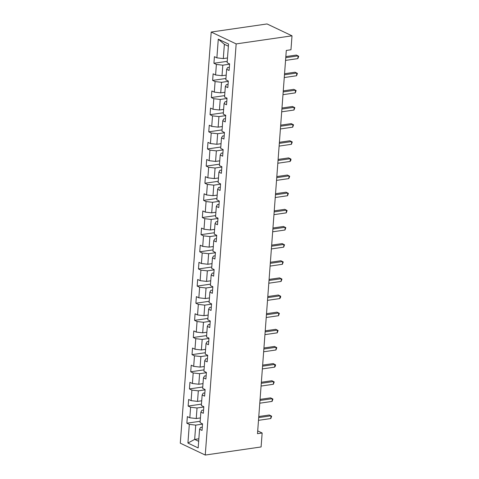 <?xml version="1.0" encoding="UTF-8"?>
<svg xmlns="http://www.w3.org/2000/svg" width="479" height="479" viewBox="0 0 479 479"><rect width="100%" height="100%" fill="white"/><g stroke="black" fill="none" stroke-linecap="round" stroke-linejoin="round"><path stroke-width="0.72" d="M211.203 32.045L180.29 443.183L205.252 455.05L236.165 43.906L211.203 32.045L267.048 23.95L292.01 35.817L236.165 43.906M202.282 427.184L200.599 427.43L199.575 429.25L202.036 430.423L202.533 423.831L200.072 422.658L200.863 412.108L203.324 413.281L203.82 406.689L201.36 405.515L202.15 394.971L204.617 396.139L205.108 389.547L202.647 388.379L203.443 377.829L205.904 379.003L206.401 372.411L203.934 371.237L204.731 360.693L207.191 361.861L207.688 355.268L205.228 354.101L206.018 343.551L208.479 344.718L208.976 338.126L206.515 336.959L207.305 326.409L209.772 327.582L210.263 320.99L207.802 319.816L208.599 309.272L211.059 310.44L211.556 303.848L209.089 302.68L209.886 292.13L212.347 293.304L212.844 286.711L210.383 285.538L211.173 274.988L213.634 276.161L214.131 269.569L211.67 268.396L212.46 257.852L214.927 259.019L215.418 252.427L212.957 251.259L213.754 240.709L216.215 241.883L216.712 235.291L214.245 234.117L215.041 223.573L217.502 224.741L217.999 218.149L215.538 216.981L216.328 206.431L218.789 207.599L219.286 201.006L216.825 199.839L217.616 189.289L220.083 190.462L220.574 183.87L218.113 182.697L218.909 172.153L221.37 173.32L221.867 166.728L219.4 165.56L220.196 155.01L222.657 156.178L223.154 149.586L220.693 148.418L221.484 137.868L223.944 139.042L224.441 132.449L221.981 131.276L222.771 120.732L225.238 121.9L225.729 115.307L223.268 114.14L224.064 103.59L226.525 104.763L227.022 98.171L224.555 96.998L225.352 86.448L227.812 87.621L228.309 81.029L225.849 79.855L226.639 69.311L229.1 70.479L229.597 63.887L227.136 62.719L228.537 44.038L218.286 39.164L224.376 44.302L223.304 58.588L227.489 57.977M199.575 429.25L198.168 447.931L187.918 443.057L189.319 424.376L186.858 423.208L200.174 421.275M218.286 39.164L216.879 57.845L214.418 56.672L213.921 63.264L216.382 64.437L215.592 74.981L213.131 73.814L212.634 80.406L215.095 81.574L214.305 92.124L211.844 90.956L211.347 97.548L213.808 98.716L213.017 109.266L210.55 108.092L210.053 114.685L212.52 115.858L211.724 126.402L209.263 125.235L208.766 131.827L211.227 132.994L210.437 143.544L207.976 142.371L207.479 148.963L209.94 150.137L209.149 160.687L206.689 159.513L206.192 166.105L208.652 167.279L207.862 177.823L205.395 176.655L204.904 183.247L207.365 184.415L206.569 194.965L204.108 193.791L203.611 200.384L206.078 201.557L205.281 212.101L202.821 210.934L202.324 217.526L204.784 218.693L203.994 229.243L201.533 228.076L201.036 234.668L203.497 235.836L202.707 246.386L200.24 245.212L199.749 251.804L202.21 252.978L201.414 263.522L198.953 262.354L198.456 268.947L200.923 270.114L200.126 280.664L197.665 279.491L197.168 286.083L199.629 287.256L198.839 297.806L196.378 296.633L195.881 303.225L198.342 304.399L197.552 314.942L195.085 313.775L194.594 320.367L197.055 321.535L196.258 332.085L193.797 330.911L193.3 337.503L195.767 338.677L194.971 349.227L192.51 348.053L192.013 354.646L194.474 355.819L193.684 366.363L191.223 365.196L190.726 371.788L193.187 372.955L192.396 383.505L189.929 382.332L189.439 388.924L191.899 390.098L191.103 400.642L188.642 399.474L188.145 406.066L190.612 407.234L189.816 417.784L187.355 416.616L186.858 423.208M292.01 35.817L290.963 49.768L286.304 50.445L257.492 433.675L262.145 433.004L257.702 430.89M200.863 412.108L201.887 410.287L203.569 410.042M200.426 417.922L196.24 418.526L197.031 407.982L203.797 407M189.816 417.784L196.24 418.526M190.612 407.234L197.031 407.982M202.15 394.971L203.18 393.151L204.856 392.906M201.713 400.779L197.528 401.39L198.318 390.84L205.09 389.858M191.103 400.642L197.528 401.39M191.899 390.098L198.318 390.84M203.443 377.829L204.467 376.009L206.15 375.764M203.006 383.637L198.815 384.248L199.611 373.698L206.377 372.716M192.396 383.505L198.815 384.248M193.187 372.955L199.611 373.698M204.731 360.693L205.754 358.867L207.437 358.627M204.293 366.501L200.102 367.106L200.899 356.562L207.664 355.58M193.684 366.363L200.102 367.106M194.474 355.819L200.899 356.562M206.018 343.551L207.042 341.731L208.724 341.485M205.581 349.359L201.396 349.969L202.186 339.419L208.952 338.437M194.971 349.227L201.396 349.969M195.767 338.677L202.186 339.419M207.305 326.409L208.335 324.588L210.012 324.343M206.868 332.222L202.683 332.827L203.473 322.277L210.245 321.301M196.258 332.085L202.683 332.827M197.055 321.535L203.473 322.277M208.599 309.272L209.622 307.446L211.305 307.207M208.161 315.08L203.97 315.685L204.767 305.141L211.532 304.159M197.552 314.942L203.97 315.685M198.342 304.399L204.767 305.141M209.886 292.13L210.91 290.31L212.592 290.064M209.449 297.938L205.257 298.549L206.054 287.999L212.82 287.017M198.839 297.806L205.257 298.549M199.629 287.256L206.054 287.999M211.173 274.988L212.197 273.168L213.879 272.922M210.736 280.802L206.551 281.407L207.341 270.857L214.107 269.881M200.126 280.664L206.551 281.407M200.923 270.114L207.341 270.857M212.46 257.852L213.484 256.026L215.167 255.786M212.023 263.66L207.838 264.264L208.628 253.72L215.4 252.738M201.414 263.522L207.838 264.264M202.21 252.978L208.628 253.72M213.754 240.709L214.778 238.889L216.454 238.644M213.317 246.517L209.125 247.128L209.922 236.578L216.688 235.596M202.707 246.386L209.125 247.128M203.497 235.836L209.922 236.578M215.041 223.573L216.065 221.747L217.747 221.502M214.604 229.381L210.413 229.986L211.209 219.442L217.975 218.46M203.994 229.243L210.413 229.986M204.784 218.693L211.209 219.442M216.328 206.431L217.352 204.611L219.035 204.365M215.891 212.239L211.706 212.85L212.496 202.3L219.262 201.318M205.281 212.101L211.706 212.85M206.078 201.557L212.496 202.3M217.616 189.289L218.64 187.469L220.322 187.223M217.179 195.103L212.993 195.707L213.784 185.157L220.55 184.176M206.569 194.965L212.993 195.707M207.365 184.415L213.784 185.157M218.909 172.153L219.933 170.326L221.609 170.087M218.472 177.96L214.281 178.565L215.071 168.021L221.843 167.039M207.862 177.823L214.281 178.565M208.652 167.279L215.071 168.021M220.196 155.01L221.22 153.19L222.903 152.945M219.759 160.818L215.568 161.429L216.364 150.879L223.13 149.897M209.149 160.687L215.568 161.429M209.94 150.137L216.364 150.879M221.484 137.868L222.507 136.048L224.19 135.802M221.047 143.682L216.861 144.287L217.652 133.737L224.417 132.761M210.437 143.544L216.861 144.287M211.227 132.994L217.652 133.737M222.771 120.732L223.795 118.906L225.477 118.666M222.334 126.54L218.149 127.145L218.939 116.601L225.705 115.619M211.724 126.402L218.149 127.145M212.52 115.858L218.939 116.601M224.064 103.59L225.088 101.77L226.765 101.524M223.627 109.398L219.436 110.008L220.226 99.458L226.998 98.476M213.017 109.266L219.436 110.008M213.808 98.716L220.226 99.458M225.352 86.448L226.375 84.627L228.058 84.382M224.914 92.261L220.723 92.866L221.52 82.316L228.285 81.34M214.305 92.124L220.723 92.866M215.095 81.574L221.52 82.316M226.639 69.311L227.663 67.485L229.345 67.246M226.202 75.119L222.011 75.724L222.807 65.18L229.573 64.198M215.592 74.981L222.011 75.724M216.382 64.437L222.807 65.18M216.879 57.845L223.304 58.588M262.145 433.004L261.097 446.955L205.252 455.05M228.375 46.206L224.376 44.302M198.857 438.794L194.666 439.405L198.671 441.303M202.509 424.137L195.743 425.118L194.666 439.405L187.918 443.057M189.319 424.376L195.743 425.118M213.921 63.264L227.238 61.336M212.634 80.406L225.95 78.478M211.347 97.548L224.663 95.614M210.053 114.685L223.37 112.757M208.766 131.827L222.082 129.893M207.479 148.963L220.795 147.035M206.192 166.105L219.508 164.177M204.904 183.247L218.214 181.313M203.611 200.384L216.927 198.456M202.324 217.526L215.64 215.598M201.036 234.668L214.352 232.734M199.749 251.804L213.065 249.876M198.456 268.947L211.772 267.019M197.168 286.083L210.485 284.155M195.881 303.225L209.197 301.297M194.594 320.367L207.91 318.433M193.3 337.503L206.617 335.575M192.013 354.646L205.329 352.718M190.726 371.788L204.042 369.854M189.439 388.924L202.755 386.996M188.145 406.066L201.461 404.138M285.765 57.648L298.07 55.863L297.86 58.612L285.556 60.396M285.843 56.594L296.381 55.067L298.71 56.277L297.86 58.612M284.478 74.79L296.776 73.006L296.573 75.754L284.269 77.538M284.556 73.73L295.094 72.203L297.423 73.413L296.573 75.754M283.185 91.932L295.489 90.148L295.286 92.89L282.981 94.674M283.269 90.872L293.801 89.345L296.13 90.555L295.286 92.89M281.897 109.068L294.202 107.284L293.992 110.032L281.694 111.817M281.981 108.009L292.513 106.482L294.842 107.697L293.992 110.032M280.61 126.211L292.914 124.426L292.705 127.175L280.407 128.959M280.688 125.151L291.226 123.624L293.555 124.833L292.705 127.175M279.323 143.347L291.621 141.568L291.418 144.311L279.113 146.095M279.401 142.293L289.939 140.766L292.268 141.976L291.418 144.311M278.036 160.489L290.334 158.705L290.13 161.453L277.826 163.237M278.113 159.429L288.645 157.902L290.975 159.112L290.897 160.214L290.13 161.453M276.742 177.631L289.047 175.847L288.837 178.595L276.539 180.373M276.826 176.571L287.358 175.045L289.687 176.254L288.837 178.595M275.455 194.767L287.759 192.989L287.55 195.731L275.251 197.516M275.533 193.714L286.071 192.187L288.4 193.396L287.55 195.731M274.168 211.91L286.466 210.125L286.262 212.874L273.958 214.658M274.245 210.85L284.783 209.323L287.113 210.532L286.262 212.874M272.88 229.052L285.179 227.268L284.975 230.016L272.671 231.794M272.958 227.992L283.49 226.465L285.819 227.675L284.975 230.016M271.587 246.188L283.891 244.404L283.682 247.152L271.383 248.936M271.671 245.134L282.203 243.607L284.532 244.817L283.682 247.152M270.3 263.33L282.604 261.546L282.394 264.294L270.096 266.079M270.378 262.27L280.916 260.744L283.245 261.953L282.394 264.294M269.012 280.466L281.311 278.688L281.107 281.43L268.803 283.215M269.09 279.413L279.628 277.886L281.957 279.095L281.107 281.43M267.725 297.609L280.023 295.824L279.82 298.573L267.516 300.357M267.803 296.549L278.341 295.022L280.664 296.232L280.586 297.333L279.82 298.573M266.432 314.751L278.736 312.967L278.527 315.715L266.228 317.499M266.516 313.691L277.048 312.164L279.377 313.374L278.527 315.715M265.144 331.887L277.449 330.109L277.239 332.851L264.941 334.635M265.222 330.833L275.76 329.307L278.089 330.516L277.239 332.851M263.857 349.029L276.155 347.245L275.952 349.993L263.648 351.778M263.935 347.97L274.473 346.443L276.802 347.652L275.952 349.993M262.57 366.172L274.868 364.387L274.665 367.136L262.36 368.914M262.648 365.112L273.186 363.585L275.509 364.794L275.431 365.896L274.665 367.136M261.277 383.308L273.581 381.524L273.371 384.272L261.073 386.056M261.36 382.254L271.892 380.727L274.222 381.937L273.371 384.272M259.989 400.45L272.294 398.666L272.084 401.414L259.786 403.198M260.067 399.39L270.605 397.863L272.934 399.073L272.084 401.414M258.702 417.592L271.006 415.808L270.797 418.556L258.492 420.334M258.78 416.532L269.318 415.006L271.647 416.215L270.797 418.556"/></g></svg>
